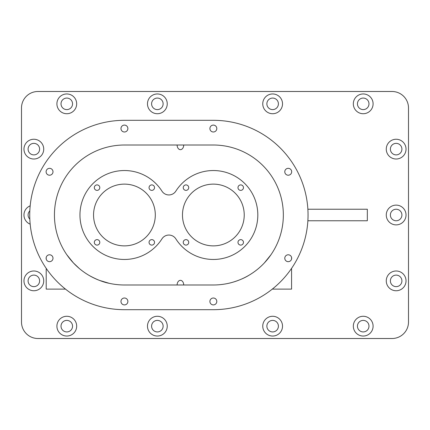 <?xml version="1.0" encoding="UTF-8"?>
<svg xmlns="http://www.w3.org/2000/svg" width="430" height="430" viewBox="0 0 430 430"><rect width="100%" height="100%" fill="white"/><g stroke="black" fill="none" stroke-linecap="round" stroke-linejoin="round"><path stroke-width="0.64" d="M177.122 284.988A4.66 3.295 -90 0 1 180.417 280.333A4.66 3.295 -90 0 1 183.712 284.988M213.355 284.988L124.426 284.988A69.988 69.988 0 0 1 54.438 215A69.988 69.988 0 0 1 124.426 145.012L213.355 145.012A69.988 69.988 0 0 1 283.343 215A69.988 69.988 0 0 1 213.355 284.988M183.712 145.012A4.66 3.295 90 0 1 180.417 149.667A4.66 3.295 90 0 1 177.122 145.012M237.983 242.364A2.736 2.736 0 0 1 242.085 239.994A2.736 2.736 0 0 1 242.085 244.734A2.736 2.736 0 0 1 237.983 242.364M183.25 242.364A2.736 2.736 0 0 1 187.356 239.994A2.736 2.736 0 0 1 187.356 244.734A2.736 2.736 0 0 1 183.25 242.364M237.983 187.636A2.736 2.736 0 0 1 242.085 185.266A2.736 2.736 0 0 1 242.085 190.006A2.736 2.736 0 0 1 237.983 187.636M183.25 187.636A2.736 2.736 0 0 1 187.356 185.266A2.736 2.736 0 0 1 187.356 190.006A2.736 2.736 0 0 1 183.25 187.636M99.798 242.364A2.736 2.736 0 0 1 95.691 244.734A2.736 2.736 0 0 1 95.691 239.994A2.736 2.736 0 0 1 99.798 242.364M154.526 187.636A2.736 2.736 0 0 1 150.425 190.006A2.736 2.736 0 0 1 150.425 185.266A2.736 2.736 0 0 1 154.526 187.636M99.798 187.636A2.736 2.736 0 0 1 95.691 190.006A2.736 2.736 0 0 1 95.691 185.266A2.736 2.736 0 0 1 99.798 187.636M154.526 242.364A2.736 2.736 0 0 1 150.425 244.734A2.736 2.736 0 0 1 150.425 239.994A2.736 2.736 0 0 1 154.526 242.364M216.801 301.457A3.451 3.451 0 0 1 211.63 304.445A3.451 3.451 0 0 1 211.63 298.468A3.451 3.451 0 0 1 216.801 301.457M52.997 258.231A3.451 3.451 0 0 1 47.827 261.214A3.451 3.451 0 0 1 47.827 255.243A3.451 3.451 0 0 1 52.997 258.231M291.674 171.769A3.451 3.451 0 0 1 286.504 174.757A3.451 3.451 0 0 1 286.504 168.786A3.451 3.451 0 0 1 291.674 171.769M52.997 171.769A3.451 3.451 0 0 1 47.827 174.757A3.451 3.451 0 0 1 47.827 168.786A3.451 3.451 0 0 1 52.997 171.769M127.877 128.543A3.451 3.451 0 0 1 122.7 131.532A3.451 3.451 0 0 1 122.7 125.555A3.451 3.451 0 0 1 127.877 128.543M216.801 128.543A3.451 3.451 0 0 1 211.63 131.532A3.451 3.451 0 0 1 211.63 125.555A3.451 3.451 0 0 1 216.801 128.543M127.877 301.457A3.451 3.451 0 0 1 122.7 304.445A3.451 3.451 0 0 1 122.7 298.468A3.451 3.451 0 0 1 127.877 301.457M291.674 258.231A3.451 3.451 0 0 1 286.504 261.214A3.451 3.451 0 0 1 286.504 255.243A3.451 3.451 0 0 1 291.674 258.231M66.811 254.737L73.412 262.918C78.007 267.815 83.243 271.986 89.128 275.437C96.497 279.489 103.076 282.085 108.871 283.241M99.443 280.381L109.333 283.343M79.324 268.519L73.412 262.918L67.671 255.957M270.97 254.737L264.364 262.918C259.774 267.815 254.538 271.986 248.653 275.437C241.907 279.683 231.867 282.693 228.448 283.343M401.91 215A5.762 5.762 0 0 1 393.267 219.993A5.762 5.762 0 0 1 393.267 210.007A5.762 5.762 0 0 1 401.91 215M406.027 215A9.879 9.879 0 0 1 391.209 223.557A9.879 9.879 0 0 1 391.209 206.443A9.879 9.879 0 0 1 406.027 215M278.404 326.16A5.762 5.762 0 0 1 269.755 331.154A5.762 5.762 0 0 1 269.755 321.167A5.762 5.762 0 0 1 278.404 326.16M401.91 280.871A5.762 5.762 0 0 1 393.267 285.864A5.762 5.762 0 0 1 393.267 275.883A5.762 5.762 0 0 1 401.91 280.871M368.978 103.84A5.762 5.762 0 0 1 360.329 108.833A5.762 5.762 0 0 1 360.329 98.846A5.762 5.762 0 0 1 368.978 103.84M163.126 103.84A5.762 5.762 0 0 1 154.477 108.833A5.762 5.762 0 0 1 154.477 98.846A5.762 5.762 0 0 1 163.126 103.84M39.614 149.129A5.762 5.762 0 0 1 30.971 154.117A5.762 5.762 0 0 1 30.971 144.136A5.762 5.762 0 0 1 39.614 149.129M39.614 280.871A5.762 5.762 0 0 1 30.971 285.864A5.762 5.762 0 0 1 30.971 275.883A5.762 5.762 0 0 1 39.614 280.871M72.552 326.16A5.762 5.762 0 0 1 63.903 331.154A5.762 5.762 0 0 1 63.903 321.167A5.762 5.762 0 0 1 72.552 326.16M29.826 219.123A5.762 5.762 0 0 1 29.826 210.877M72.552 103.84A5.762 5.762 0 0 1 63.903 108.833A5.762 5.762 0 0 1 63.903 98.846A5.762 5.762 0 0 1 72.552 103.84M278.404 103.84A5.762 5.762 0 0 1 269.755 108.833A5.762 5.762 0 0 1 269.755 98.846A5.762 5.762 0 0 1 278.404 103.84M401.91 149.129A5.762 5.762 0 0 1 393.267 154.117A5.762 5.762 0 0 1 393.267 144.136A5.762 5.762 0 0 1 401.91 149.129M368.978 326.16A5.762 5.762 0 0 1 360.329 331.154A5.762 5.762 0 0 1 360.329 321.167A5.762 5.762 0 0 1 368.978 326.16M163.126 326.16A5.762 5.762 0 0 1 154.477 331.154A5.762 5.762 0 0 1 154.477 321.167A5.762 5.762 0 0 1 163.126 326.16M406.027 149.129A9.879 9.879 0 0 1 391.209 157.686A9.879 9.879 0 0 1 391.209 140.572A9.879 9.879 0 0 1 406.027 149.129M282.521 103.84A9.879 9.879 0 0 1 267.697 112.397A9.879 9.879 0 0 1 267.697 95.283A9.879 9.879 0 0 1 282.521 103.84M43.731 149.129A9.879 9.879 0 0 1 28.912 157.686A9.879 9.879 0 0 1 28.912 140.572A9.879 9.879 0 0 1 43.731 149.129M406.027 280.871A9.879 9.879 0 0 1 391.209 289.428A9.879 9.879 0 0 1 391.209 272.314A9.879 9.879 0 0 1 406.027 280.871M282.521 326.16A9.879 9.879 0 0 1 267.697 334.717A9.879 9.879 0 0 1 267.697 317.603A9.879 9.879 0 0 1 282.521 326.16M76.669 326.16A9.879 9.879 0 0 1 61.845 334.717A9.879 9.879 0 0 1 61.845 317.603A9.879 9.879 0 0 1 76.669 326.16M43.731 280.871A9.879 9.879 0 0 1 28.912 289.428A9.879 9.879 0 0 1 28.912 272.314A9.879 9.879 0 0 1 43.731 280.871M167.243 326.16A9.879 9.879 0 0 1 152.419 334.717A9.879 9.879 0 0 1 152.419 317.603A9.879 9.879 0 0 1 167.243 326.16M373.095 326.16A9.879 9.879 0 0 1 358.271 334.717A9.879 9.879 0 0 1 358.271 317.603A9.879 9.879 0 0 1 373.095 326.16M30.181 224.175A9.879 9.879 0 0 1 30.181 205.825M167.243 103.84A9.879 9.879 0 0 1 152.419 112.397A9.879 9.879 0 0 1 152.419 95.283A9.879 9.879 0 0 1 167.243 103.84M373.095 103.84A9.879 9.879 0 0 1 358.271 112.397A9.879 9.879 0 0 1 358.271 95.283A9.879 9.879 0 0 1 373.095 103.84M76.669 103.84A9.879 9.879 0 0 1 61.845 112.397A9.879 9.879 0 0 1 61.845 95.283A9.879 9.879 0 0 1 76.669 103.84M307.869 220.762L367.327 220.762L367.327 209.238L307.869 209.238M124.426 120.309A94.691 94.691 0 0 0 29.735 215A94.691 94.691 0 0 0 124.426 309.691L213.355 309.691A94.691 94.691 0 0 0 308.047 215A94.691 94.691 0 0 0 213.355 120.309L124.426 120.309M155.305 215A30.879 30.879 0 0 1 108.989 241.741A30.879 30.879 0 0 1 108.989 188.259A30.879 30.879 0 0 1 155.305 215M21.5 322.043L21.5 107.957A16.469 16.469 0 0 1 37.969 91.488L392.031 91.488A16.469 16.469 0 0 1 408.5 107.957L408.5 322.043A16.469 16.469 0 0 1 392.031 338.512L37.969 338.512A16.469 16.469 0 0 1 21.5 322.043M175.838 191.135A44.462 44.462 0 0 1 242.418 181.352A44.462 44.462 0 0 1 242.418 248.648A44.462 44.462 0 0 1 175.838 238.865A8.235 8.235 0 0 0 161.943 238.865A44.462 44.462 0 0 1 95.358 248.648A44.462 44.462 0 0 1 95.358 181.352A44.462 44.462 0 0 1 161.943 191.135A8.235 8.235 0 0 0 175.838 191.135M65.478 289.105L46.203 289.105L46.203 268.363M46.203 259.048L46.203 257.409M291.578 268.363L291.578 289.105L272.298 289.105M291.578 259.048L291.578 257.409M244.229 215A30.879 30.879 0 0 1 197.913 241.741A30.879 30.879 0 0 1 197.913 188.259A30.879 30.879 0 0 1 244.229 215"/></g></svg>
